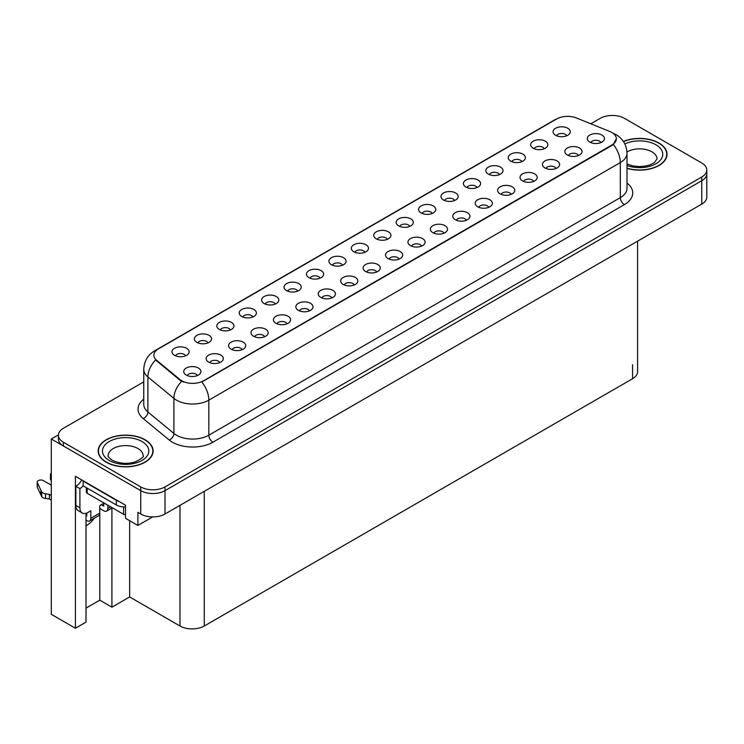 <?xml version="1.0" encoding="UTF-8"?>
<svg xmlns="http://www.w3.org/2000/svg" width="744" height="744" viewBox="0 0 744 744"><rect width="100%" height="100%" fill="white"/><g stroke="black" fill="none" stroke-linecap="round" stroke-linejoin="round"><path stroke-width="1.12" d="M275.252 304.054A5.152 2.976 0 0 0 273.866 302.603A5.152 2.976 0 0 0 268.789 301.85A5.152 2.976 0 0 0 265.199 304.054M276.294 296.531A8.584 4.957 0 0 0 265.292 295.973A8.584 4.957 0 0 0 262.455 302.138A8.584 4.957 0 0 0 264.157 303.543A8.584 4.957 0 0 0 277.996 302.138A8.584 4.957 0 0 0 276.294 296.531M566.696 135.789A5.152 2.976 0 0 0 565.319 134.339A5.152 2.976 0 0 0 560.241 133.585A5.152 2.976 0 0 0 556.651 135.789M567.746 128.266A8.584 4.957 0 0 0 556.745 127.708A8.584 4.957 0 0 0 553.899 133.874A8.584 4.957 0 0 0 555.601 135.278A8.584 4.957 0 0 0 569.448 133.874A8.584 4.957 0 0 0 567.746 128.266M556.056 168.47A5.152 2.976 0 0 0 554.671 167.028A5.152 2.976 0 0 0 549.593 166.275A5.152 2.976 0 0 0 546.003 168.47M557.098 160.946A8.584 4.957 0 0 0 546.096 160.397A8.584 4.957 0 0 0 543.26 166.554A8.584 4.957 0 0 0 544.961 167.958A8.584 4.957 0 0 0 558.8 166.554A8.584 4.957 0 0 0 557.098 160.946M297.665 291.109A5.152 2.976 0 0 0 296.289 289.658A5.152 2.976 0 0 0 291.211 288.904A5.152 2.976 0 0 0 287.621 291.109M298.716 283.585A8.584 4.957 0 0 0 287.714 283.036A8.584 4.957 0 0 0 284.868 289.193A8.584 4.957 0 0 0 286.57 290.597A8.584 4.957 0 0 0 300.418 289.193A8.584 4.957 0 0 0 298.716 283.585M488.799 207.306A5.152 2.976 0 0 0 487.413 205.856A5.152 2.976 0 0 0 482.344 205.102A5.152 2.976 0 0 0 478.745 207.306M489.84 199.783A8.584 4.957 0 0 0 478.838 199.225A8.584 4.957 0 0 0 476.002 205.391A8.584 4.957 0 0 0 477.704 206.786A8.584 4.957 0 0 0 491.542 205.391A8.584 4.957 0 0 0 489.84 199.783M432.18 213.444A5.152 2.976 0 0 0 430.804 212.003A5.152 2.976 0 0 0 425.726 211.25A5.152 2.976 0 0 0 422.136 213.444M433.231 205.921A8.584 4.957 0 0 0 422.229 205.372A8.584 4.957 0 0 0 419.384 211.529A8.584 4.957 0 0 0 421.085 212.933A8.584 4.957 0 0 0 434.933 211.529A8.584 4.957 0 0 0 433.231 205.921M354.284 284.961A5.152 2.976 0 0 0 352.898 283.52A5.152 2.976 0 0 0 347.829 282.767A5.152 2.976 0 0 0 344.23 284.961M355.325 277.438A8.584 4.957 0 0 0 344.323 276.889A8.584 4.957 0 0 0 341.487 283.046A8.584 4.957 0 0 0 343.189 284.45A8.584 4.957 0 0 0 357.027 283.046A8.584 4.957 0 0 0 355.325 277.438M499.438 174.617A5.152 2.976 0 0 0 498.061 173.166A5.152 2.976 0 0 0 492.984 172.413A5.152 2.976 0 0 0 489.394 174.617M500.489 167.093A8.584 4.957 0 0 0 489.487 166.544A8.584 4.957 0 0 0 486.641 172.701A8.584 4.957 0 0 0 488.343 174.105A8.584 4.957 0 0 0 502.191 172.701A8.584 4.957 0 0 0 500.489 167.093M421.541 246.134A5.152 2.976 0 0 0 420.155 244.683A5.152 2.976 0 0 0 415.087 243.93A5.152 2.976 0 0 0 411.488 246.134M422.583 238.61A8.584 4.957 0 0 0 411.581 238.061A8.584 4.957 0 0 0 408.744 244.218A8.584 4.957 0 0 0 410.446 245.622A8.584 4.957 0 0 0 424.285 244.218A8.584 4.957 0 0 0 422.583 238.61M454.603 200.508A5.152 2.976 0 0 0 453.217 199.057A5.152 2.976 0 0 0 448.148 198.304A5.152 2.976 0 0 0 444.549 200.508M455.644 192.984A8.584 4.957 0 0 0 444.652 192.426A8.584 4.957 0 0 0 441.806 198.592A8.584 4.957 0 0 0 443.508 199.987A8.584 4.957 0 0 0 457.355 198.592A8.584 4.957 0 0 0 455.644 192.984M376.706 272.025A5.152 2.976 0 0 0 375.32 270.574A5.152 2.976 0 0 0 370.242 269.821A5.152 2.976 0 0 0 366.653 272.025M377.747 264.501A8.584 4.957 0 0 0 366.746 263.943A8.584 4.957 0 0 0 363.9 270.109A8.584 4.957 0 0 0 365.611 271.504A8.584 4.957 0 0 0 379.449 270.109A8.584 4.957 0 0 0 377.747 264.501M521.86 161.671A5.152 2.976 0 0 0 520.475 160.23A5.152 2.976 0 0 0 515.406 159.476A5.152 2.976 0 0 0 511.807 161.671M522.902 154.148A8.584 4.957 0 0 0 511.9 153.599A8.584 4.957 0 0 0 509.063 159.755A8.584 4.957 0 0 0 510.765 161.16A8.584 4.957 0 0 0 524.604 159.755A8.584 4.957 0 0 0 522.902 154.148M443.954 233.188A5.152 2.976 0 0 0 442.578 231.747A5.152 2.976 0 0 0 437.5 230.984A5.152 2.976 0 0 0 433.91 233.188M445.005 225.665A8.584 4.957 0 0 0 434.003 225.116A8.584 4.957 0 0 0 431.157 231.272A8.584 4.957 0 0 0 432.869 232.677A8.584 4.957 0 0 0 446.707 231.272A8.584 4.957 0 0 0 445.005 225.665M207.995 342.882A5.152 2.976 0 0 0 206.609 341.431A5.152 2.976 0 0 0 201.531 340.678A5.152 2.976 0 0 0 197.941 342.882M209.036 335.358A8.584 4.957 0 0 0 198.034 334.809A8.584 4.957 0 0 0 195.198 340.966A8.584 4.957 0 0 0 196.9 342.37A8.584 4.957 0 0 0 210.738 340.966A8.584 4.957 0 0 0 209.036 335.358M320.087 278.163A5.152 2.976 0 0 0 318.702 276.722A5.152 2.976 0 0 0 313.633 275.968A5.152 2.976 0 0 0 310.034 278.163M321.129 270.639A8.584 4.957 0 0 0 310.136 270.091A8.584 4.957 0 0 0 307.291 276.247A8.584 4.957 0 0 0 308.993 277.651A8.584 4.957 0 0 0 322.84 276.247A8.584 4.957 0 0 0 321.129 270.639M219.768 362.626A5.152 2.976 0 0 0 218.383 361.175A5.152 2.976 0 0 0 213.314 360.422A5.152 2.976 0 0 0 209.715 362.626M220.81 355.102A8.584 4.957 0 0 0 209.817 354.553A8.584 4.957 0 0 0 206.972 360.71A8.584 4.957 0 0 0 208.673 362.114A8.584 4.957 0 0 0 222.521 360.71A8.584 4.957 0 0 0 220.81 355.102M387.345 239.336A5.152 2.976 0 0 0 385.959 237.885A5.152 2.976 0 0 0 380.891 237.131A5.152 2.976 0 0 0 377.292 239.336M388.387 231.812A8.584 4.957 0 0 0 377.394 231.263A8.584 4.957 0 0 0 374.548 237.42A8.584 4.957 0 0 0 376.25 238.824A8.584 4.957 0 0 0 390.098 237.42A8.584 4.957 0 0 0 388.387 231.812M264.604 336.734A5.152 2.976 0 0 0 263.227 335.293A5.152 2.976 0 0 0 258.149 334.54A5.152 2.976 0 0 0 254.56 336.734M265.654 329.22A8.584 4.957 0 0 0 254.653 328.662A8.584 4.957 0 0 0 251.807 334.819A8.584 4.957 0 0 0 253.509 336.223A8.584 4.957 0 0 0 267.356 334.819A8.584 4.957 0 0 0 265.654 329.22M331.861 297.907A5.152 2.976 0 0 0 330.485 296.456A5.152 2.976 0 0 0 325.407 295.703A5.152 2.976 0 0 0 321.817 297.907M332.912 290.383A8.584 4.957 0 0 0 321.91 289.834A8.584 4.957 0 0 0 319.064 295.991A8.584 4.957 0 0 0 320.766 297.395A8.584 4.957 0 0 0 334.614 295.991A8.584 4.957 0 0 0 332.912 290.383M409.767 226.39A5.152 2.976 0 0 0 408.382 224.939A5.152 2.976 0 0 0 403.304 224.186A5.152 2.976 0 0 0 399.714 226.39M410.809 218.866A8.584 4.957 0 0 0 399.807 218.318A8.584 4.957 0 0 0 396.961 224.474A8.584 4.957 0 0 0 398.672 225.878A8.584 4.957 0 0 0 412.511 224.474A8.584 4.957 0 0 0 410.809 218.866M287.026 323.798A5.152 2.976 0 0 0 285.64 322.347A5.152 2.976 0 0 0 280.572 321.594A5.152 2.976 0 0 0 276.973 323.798M288.067 316.274A8.584 4.957 0 0 0 277.075 315.716A8.584 4.957 0 0 0 274.229 321.882A8.584 4.957 0 0 0 275.931 323.277A8.584 4.957 0 0 0 289.779 321.882A8.584 4.957 0 0 0 288.067 316.274M477.025 187.562A5.152 2.976 0 0 0 475.639 186.112A5.152 2.976 0 0 0 470.561 185.358A5.152 2.976 0 0 0 466.972 187.562M478.066 180.039A8.584 4.957 0 0 0 467.065 179.49A8.584 4.957 0 0 0 464.219 185.647A8.584 4.957 0 0 0 465.93 187.051A8.584 4.957 0 0 0 479.768 185.647A8.584 4.957 0 0 0 478.066 180.039M399.119 259.079A5.152 2.976 0 0 0 397.742 257.629A5.152 2.976 0 0 0 392.665 256.875A5.152 2.976 0 0 0 389.075 259.079M400.17 251.556A8.584 4.957 0 0 0 389.168 250.998A8.584 4.957 0 0 0 386.322 257.164A8.584 4.957 0 0 0 388.024 258.568A8.584 4.957 0 0 0 401.872 257.164A8.584 4.957 0 0 0 400.17 251.556M342.51 265.227A5.152 2.976 0 0 0 341.124 263.776A5.152 2.976 0 0 0 336.046 263.023A5.152 2.976 0 0 0 332.456 265.227M343.551 257.703A8.584 4.957 0 0 0 332.549 257.145A8.584 4.957 0 0 0 329.713 263.311A8.584 4.957 0 0 0 331.415 264.706A8.584 4.957 0 0 0 345.253 263.311A8.584 4.957 0 0 0 343.551 257.703M578.469 155.533A5.152 2.976 0 0 0 577.093 154.082A5.152 2.976 0 0 0 572.015 153.329A5.152 2.976 0 0 0 568.425 155.533M579.52 148.01A8.584 4.957 0 0 0 568.518 147.452A8.584 4.957 0 0 0 565.673 153.617A8.584 4.957 0 0 0 567.374 155.012A8.584 4.957 0 0 0 581.222 153.617A8.584 4.957 0 0 0 579.52 148.01M309.448 310.853A5.152 2.976 0 0 0 308.062 309.402A5.152 2.976 0 0 0 302.985 308.648A5.152 2.976 0 0 0 299.395 310.853M310.49 303.329A8.584 4.957 0 0 0 299.488 302.78A8.584 4.957 0 0 0 296.642 308.937A8.584 4.957 0 0 0 298.353 310.341A8.584 4.957 0 0 0 312.192 308.937A8.584 4.957 0 0 0 310.49 303.329M185.572 355.827A5.152 2.976 0 0 0 184.187 354.377A5.152 2.976 0 0 0 179.118 353.623A5.152 2.976 0 0 0 175.528 355.827M186.623 348.304A8.584 4.957 0 0 0 175.621 347.755A8.584 4.957 0 0 0 172.775 353.912A8.584 4.957 0 0 0 174.477 355.316A8.584 4.957 0 0 0 188.325 353.912A8.584 4.957 0 0 0 186.623 348.304M252.83 317A5.152 2.976 0 0 0 251.444 315.549A5.152 2.976 0 0 0 246.376 314.796A5.152 2.976 0 0 0 242.786 317M253.871 309.476A8.584 4.957 0 0 0 242.879 308.918A8.584 4.957 0 0 0 240.033 315.084A8.584 4.957 0 0 0 241.735 316.479A8.584 4.957 0 0 0 255.583 315.084A8.584 4.957 0 0 0 253.871 309.476M197.346 375.571A5.152 2.976 0 0 0 195.97 374.12A5.152 2.976 0 0 0 190.892 373.367A5.152 2.976 0 0 0 187.302 375.571M198.397 368.048A8.584 4.957 0 0 0 187.395 367.49A8.584 4.957 0 0 0 184.549 373.655A8.584 4.957 0 0 0 186.251 375.06A8.584 4.957 0 0 0 200.099 373.655A8.584 4.957 0 0 0 198.397 368.048M600.892 142.588A5.152 2.976 0 0 0 599.506 141.137A5.152 2.976 0 0 0 594.437 140.383A5.152 2.976 0 0 0 590.848 142.588M601.933 135.064A8.584 4.957 0 0 0 590.941 134.506A8.584 4.957 0 0 0 588.095 140.672A8.584 4.957 0 0 0 589.797 142.076A8.584 4.957 0 0 0 603.644 140.672A8.584 4.957 0 0 0 601.933 135.064M364.923 252.281A5.152 2.976 0 0 0 363.546 250.83A5.152 2.976 0 0 0 358.469 250.077A5.152 2.976 0 0 0 354.879 252.281M365.974 244.757A8.584 4.957 0 0 0 354.972 244.199A8.584 4.957 0 0 0 352.126 250.365A8.584 4.957 0 0 0 353.828 251.76A8.584 4.957 0 0 0 367.676 250.365A8.584 4.957 0 0 0 365.974 244.757M242.191 349.68A5.152 2.976 0 0 0 240.805 348.238A5.152 2.976 0 0 0 235.727 347.476A5.152 2.976 0 0 0 232.137 349.68M243.232 342.156A8.584 4.957 0 0 0 232.23 341.608A8.584 4.957 0 0 0 229.385 347.764A8.584 4.957 0 0 0 231.096 349.168A8.584 4.957 0 0 0 244.934 347.764A8.584 4.957 0 0 0 243.232 342.156M544.283 148.735A5.152 2.976 0 0 0 542.897 147.284A5.152 2.976 0 0 0 537.819 146.531A5.152 2.976 0 0 0 534.229 148.735M545.324 141.211A8.584 4.957 0 0 0 534.322 140.653A8.584 4.957 0 0 0 531.476 146.819A8.584 4.957 0 0 0 533.188 148.214A8.584 4.957 0 0 0 547.026 146.819A8.584 4.957 0 0 0 545.324 141.211M466.376 220.243A5.152 2.976 0 0 0 464.991 218.801A5.152 2.976 0 0 0 459.922 218.048A5.152 2.976 0 0 0 456.332 220.243M467.427 212.728A8.584 4.957 0 0 0 456.425 212.17A8.584 4.957 0 0 0 453.58 218.327A8.584 4.957 0 0 0 455.282 219.731A8.584 4.957 0 0 0 469.129 218.327A8.584 4.957 0 0 0 467.427 212.728M230.407 329.936A5.152 2.976 0 0 0 229.031 328.495A5.152 2.976 0 0 0 223.953 327.741A5.152 2.976 0 0 0 220.363 329.936M231.458 322.412A8.584 4.957 0 0 0 220.457 321.864A8.584 4.957 0 0 0 217.611 328.02A8.584 4.957 0 0 0 219.313 329.425A8.584 4.957 0 0 0 233.16 328.02A8.584 4.957 0 0 0 231.458 322.412M533.634 181.415A5.152 2.976 0 0 0 532.248 179.964A5.152 2.976 0 0 0 527.18 179.211A5.152 2.976 0 0 0 523.59 181.415M534.685 173.891A8.584 4.957 0 0 0 523.683 173.343A8.584 4.957 0 0 0 520.837 179.499A8.584 4.957 0 0 0 522.539 180.904A8.584 4.957 0 0 0 536.387 179.499A8.584 4.957 0 0 0 534.685 173.891M511.212 194.361A5.152 2.976 0 0 0 509.835 192.91A5.152 2.976 0 0 0 504.758 192.157A5.152 2.976 0 0 0 501.168 194.361M512.263 186.837A8.584 4.957 0 0 0 501.261 186.288A8.584 4.957 0 0 0 498.415 192.445A8.584 4.957 0 0 0 500.117 193.849A8.584 4.957 0 0 0 513.965 192.445A8.584 4.957 0 0 0 512.263 186.837M611.81 132.451A15.457 8.919 0 0 0 609.745 131.446L576.423 117.98A15.457 8.919 0 0 0 556.633 118.975L158.388 348.899A15.457 8.919 0 0 0 153.859 355.214A15.457 8.919 0 0 0 156.659 360.329L179.992 379.561A15.457 8.919 0 0 0 203.577 380.761L611.81 145.061A15.457 8.919 0 0 0 616.339 138.756A15.457 8.919 0 0 0 611.81 132.451M58.423 434.887L51.299 439.007L140.728 490.64A17.168 9.914 0 0 0 165.01 490.64L701.769 180.736A17.168 9.914 0 0 0 706.8 173.733A17.168 9.914 0 0 1 701.769 180.736L165.01 490.64A17.168 9.914 0 0 1 140.728 490.64L63.435 446.009A17.168 9.914 0 0 1 58.404 439.007L58.404 435.268A17.168 9.914 0 0 0 63.435 442.271L140.728 486.901A17.168 9.914 0 0 0 165.01 486.901L701.769 176.998A17.168 9.914 0 0 0 706.8 169.995A17.168 9.914 0 0 0 701.769 162.983L624.476 118.361A17.168 9.914 0 0 0 600.194 118.361L590.801 123.783M612.991 115.46L611.689 115.46M86.016 513.295L86.016 622.133L75.414 628.252L75.414 476.29L125.513 505.213L125.513 518.298L137.891 525.45L137.891 512.365L140.728 514.002A17.168 9.914 0 0 0 165.01 514.002L701.769 204.107A17.168 9.914 0 0 0 706.8 197.095L706.8 169.995M152.697 516.903L137.891 525.45M75.414 628.252L51.299 614.33L51.299 439.007M637.599 241.149L637.599 371.721A17.168 9.914 180 0 1 632.567 378.724L204.265 626.011A17.168 9.914 180 0 1 179.983 626.011L129.642 596.948L129.642 520.679M129.642 596.948L111.916 607.178L111.916 508.04M86.016 608.108L99.78 600.166L111.916 607.178M86.016 525.748A18.312 10.574 120 0 0 94.349 518.177M99.78 600.166L99.78 508.487M627.015 168.377A27.472 15.857 0 0 0 667.043 154.268A27.472 15.857 0 0 0 658.998 143.053A27.472 15.857 0 0 0 623.398 141.444M145.061 439.778A27.472 15.857 0 0 0 115.125 436.337A27.472 15.857 0 0 0 98.162 450.985A27.472 15.857 0 0 0 106.206 462.201A27.472 15.857 0 0 0 136.143 465.642A27.472 15.857 0 0 0 153.106 450.985A27.472 15.857 0 0 0 145.061 439.778M616.339 138.756L613.307 144.438L611.81 145.526L201.838 381.998A20.032 11.569 60 0 1 208.832 400.151A22.887 13.215 180 0 1 176.458 400.151A22.887 13.215 180 0 1 173.901 398.384L147.898 376.948A22.887 13.215 180 0 1 143.759 369.368L143.759 404.411A22.887 13.215 0 0 0 147.898 411.99L173.901 433.427A22.887 13.215 0 0 0 176.458 435.194A22.887 13.215 0 0 0 208.832 435.194L620.31 197.634A22.887 13.215 0 0 0 627.015 188.288L627.015 153.236A22.887 13.215 180 0 1 620.31 162.583A20.032 11.569 -120 0 0 613.307 144.438M183.461 381.998L179.992 380.24L155.617 359.947A20.032 13.401 129.5 0 0 147.898 376.948L147.898 411.99A5.72 3.832 -50.5 0 1 143.211 418.565A28.616 16.517 180 0 1 143.759 399.175M143.759 381.886L63.435 428.256A17.168 9.914 0 0 0 58.404 435.268M110.661 506.831L107.824 508.468A5.72 3.301 60 0 1 106.643 511.082A5.72 3.301 60 0 1 103.779 510.803L99.733 508.468M107.824 508.468L107.824 505.195M101.351 504.73L103.779 506.125L103.779 503.325M104.188 503.093L99.733 505.66L99.733 513.137L90.833 518.28L90.833 510.803L87.997 512.439A11.448 6.612 -60 0 1 82.277 513.007A11.448 6.612 -60 0 1 79.906 507.761L79.906 488.603L75.86 486.269A11.448 6.612 120 0 0 81.738 479.945M118.919 501.409A11.448 6.612 180 0 1 116.324 500.284L83.142 481.126A11.448 6.612 0 0 0 83.486 480.95M83.142 481.126L83.142 485.804L116.324 504.962A11.448 6.612 0 0 0 125.513 506.869M82.277 513.007L78.232 510.663A11.448 6.612 -60 0 1 75.86 505.427L75.86 486.269M83.235 485.851A11.448 6.612 -60 0 1 79.906 488.603M86.016 515.499L86.788 515.945L86.788 513.034M51.299 500.126L49.374 499.01L49.374 494.341L51.299 495.448M90.833 518.28A5.72 3.301 60 0 1 89.643 520.893A5.72 3.301 60 0 1 86.788 520.614L86.016 520.168M51.299 485.172L43.44 480.633A3.655 2.111 180 0 0 39.46 480.178A3.655 2.111 180 0 0 37.2 482.131A3.655 2.111 180 0 0 37.321 482.67L41.664 491.886A5.72 3.301 0 0 0 45.561 493.802L49.374 494.341M49.374 499.01L45.561 498.471L45.561 493.802M41.664 491.886L41.664 496.564L37.321 487.348A3.655 2.111 0 0 1 37.2 486.799L37.2 482.131M41.664 496.564A5.72 3.301 0 0 0 45.561 498.471M89.643 520.893L98.552 515.759A5.72 3.301 -120 0 0 99.733 513.137M40.892 490.361L40.892 495.039M51.299 475.816A3.655 2.111 180 0 1 50.462 474.467A3.655 2.111 180 0 1 51.299 473.128M50.462 474.467L50.462 479.145A3.655 2.111 0 0 0 51.299 480.485M623.509 141.611A27.184 15.698 180 0 1 658.793 143.173A27.184 15.698 180 0 1 666.754 154.268A27.184 15.698 180 0 1 627.015 168.191M144.857 439.89A27.184 15.698 180 0 1 152.818 450.985A27.184 15.698 180 0 1 136.04 465.493A27.184 15.698 180 0 1 106.411 462.089A27.184 15.698 180 0 1 98.45 450.985A27.184 15.698 180 0 1 115.227 436.486A27.184 15.698 180 0 1 144.857 439.89M125.513 514.783A2.864 1.655 180 0 1 123.606 514.309L87.188 493.281A2.864 1.655 180 0 1 86.35 492.11L86.35 487.655M701.769 204.107L701.769 176.998M165.01 514.002L165.01 486.901M140.728 514.002L140.728 486.901M204.265 626.011L204.265 491.338M632.567 378.724L632.567 364.709M179.983 626.011L179.983 505.353M156.659 360.329L156.659 361.007M179.992 379.561L179.992 380.24M611.81 145.061L611.81 145.526M212.886 442.206A5.72 3.301 60 0 1 208.832 435.194L208.832 400.151L620.31 162.583L620.31 197.634A5.72 3.301 60 0 0 624.356 204.637L212.886 442.206A28.616 16.517 180 0 1 172.413 442.206A28.616 16.517 180 0 1 169.204 440.002L143.211 418.565M627.015 153.236C626.625 145.006 623.007 138.84 616.162 134.729L613.27 133.316A20.032 9.384 112 0 0 613 133.213M156.686 350.071A20.032 11.569 -120 0 0 154.613 350.852C147.758 354.962 144.141 361.138 143.759 369.368M154.613 350.852L554.95 119.719A20.032 11.569 60 0 1 556.475 119.068M181.703 381.3A20.032 13.401 129.5 0 0 173.901 398.384L173.901 433.427A5.72 3.832 -50.5 0 1 169.204 440.002M627.015 183.043A28.616 16.517 180 0 1 624.356 204.637M63.435 442.271L63.435 446.009M116.324 500.284L116.324 504.962M79.906 507.761L75.86 505.427M37.321 482.67L37.321 487.348M627.015 163.968L632.437 165.828L639.338 166.6L645.169 166.135L649.838 164.935L654.367 162.629L657.026 158.937A17.456 10.081 0 0 0 651.911 151.813A17.456 10.081 0 0 0 626.978 151.962M624.839 143.936A23.176 13.383 180 0 1 655.966 144.81A23.176 13.383 180 0 1 657.612 162.676A23.176 13.383 180 0 1 627.015 165.512M143.09 455.663A17.456 10.081 0 0 0 137.975 448.539A17.456 10.081 0 0 0 118.956 446.353A17.456 10.081 0 0 0 108.178 455.663C107.275 455.802 108.587 457.3 112.102 460.164C120.044 463.828 127.977 464.321 135.901 461.652C142.15 458.258 144.541 456.267 143.09 455.663M142.02 441.527A23.176 13.383 180 0 1 142.02 460.452A23.176 13.383 180 0 1 109.247 460.452A23.176 13.383 180 0 1 109.247 441.527A23.176 13.383 180 0 1 142.02 441.527M123.606 514.309L123.606 506.878M87.188 493.281L87.188 488.138M554.95 119.719L558.623 118.008M106.643 511.082L112.335 507.799M666.754 154.268L666.754 156.556M152.818 450.985L152.818 453.273M98.45 450.985L98.45 453.273"/></g></svg>
